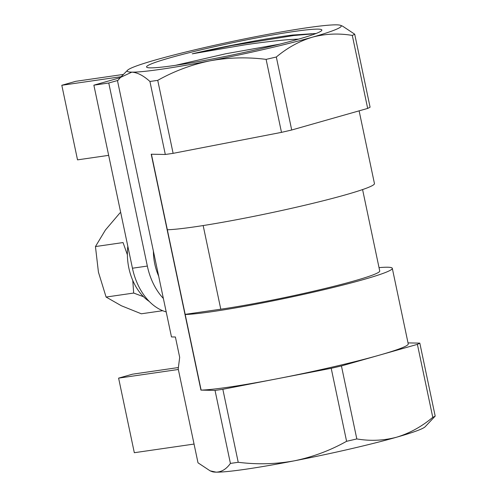 <?xml version="1.0" encoding="UTF-8"?>
<svg xmlns="http://www.w3.org/2000/svg" width="497" height="497" viewBox="0 0 497 497"><rect width="100%" height="100%" fill="white"/><g stroke="black" fill="none" stroke-linecap="round" stroke-linejoin="round"><path stroke-width="0.75" d="M194.054 444.063L134.32 452.711L118.603 378.13L132.525 374.179L178.386 367.538M108.663 155.35L77.526 159.86L61.808 85.279L75.73 81.322L123.436 74.42M61.808 85.279L121.206 76.681M166.203 311.899A55.552 38.412 -98.2 0 1 132.444 268.218L93.871 85.167L108.762 83.005L117.87 80.421M93.871 85.167L120.231 77.675M163.37 298.461A55.552 38.412 -98.2 0 1 147.342 266.063L108.762 83.005M118.603 378.13L178.342 369.482M158.661 276.102A44.444 30.733 -98.2 0 1 153.393 251.091M149.324 301.493A47.569 32.889 -98.2 0 1 127.822 246.282M120.746 212.704L120.057 212.803L105.414 230.018L95.449 246.555L98.431 272.145L106.091 297.051L121.374 305.761L141.341 313.793L162.687 310.706M127.381 254.806L123.045 242.561L95.449 246.555M143.527 296.721L133.681 293.056L132.767 280.432M106.091 297.051L133.681 293.056M298.697 39.095L290.888 39.493C281.625 40.052 259.912 42.506 244.238 44.941L192.246 53.825L231.819 45.569L293.715 35.523L311.774 33.976M192.246 53.825C224.246 46.314 266.858 38.232 292.658 35.038L316.111 33.485M175.553 65.324L225.787 53.763L279.749 44.152M151.417 154.219L185.201 314.502A109.371 7.281 -11.9 0 0 305.301 293.988A109.371 7.281 -11.9 0 0 392.307 268.324L408.236 343.918A109.371 7.281 168.1 0 1 379.41 355.15L417.393 344.359L432.775 417.35A123.256 8.207 -11.9 0 0 435.192 416.119L425.134 426.78A109.371 7.281 168.1 0 1 396.699 437.186A109.371 7.281 168.1 0 1 294.311 460.831A109.371 7.281 168.1 0 1 216.114 472.15A109.371 7.281 168.1 0 1 212.169 471.659L210.144 470.858L198.005 462.813L178.212 368.886L179.684 357.343L175.398 337.003L171.477 336.929L117.522 80.881L120.467 77.439L131.817 72.14A109.371 7.281 168.1 0 1 127.574 70.22A109.371 7.281 168.1 0 1 156.015 59.814A109.371 7.281 -11.9 0 1 258.403 36.169A109.371 7.281 -11.9 0 1 336.599 24.85A109.371 7.281 -11.9 0 1 340.538 25.341L342.57 26.142L354.703 34.187L370.085 107.184A123.256 8.207 -11.9 0 1 367.674 108.414L352.292 35.424A123.256 8.207 -11.9 0 0 354.703 34.187M185.17 314.359L220.786 309.202A96.524 6.424 -11.9 0 0 323.51 288.863A96.524 6.424 -11.9 0 0 379.733 270.971L362.58 189.574M173.118 153.343L281.488 132.364L266.106 59.367C247.264 56.987 228.57 57.466 210.014 60.82A109.371 7.281 -11.9 0 1 131.817 72.14C137.402 72.475 143.44 75.587 149.926 81.477L165.308 154.474A123.256 8.207 -11.9 0 0 173.118 153.343L157.735 80.346C174.136 71.146 191.562 64.635 210.014 60.82A109.371 7.281 -11.9 0 0 312.402 37.176A109.371 7.281 -11.9 0 0 340.538 25.341M149.926 81.477A123.256 8.207 -11.9 0 0 157.735 80.346M281.488 132.364A123.256 8.207 -11.9 0 0 291.708 130.003L276.326 57.006C287.459 47.706 299.48 41.089 312.402 37.176C325.423 33.721 338.718 33.137 352.292 35.424M266.106 59.367A123.256 8.207 -11.9 0 0 276.326 57.006M215.033 390.412L230.415 463.409A123.256 8.207 -11.9 0 0 238.218 462.278L222.836 389.281L331.207 368.302A123.256 8.207 -11.9 0 0 341.433 365.941L379.41 355.15A109.371 7.281 168.1 0 1 277.022 378.795A109.371 7.281 168.1 0 1 201.13 390.102L215.033 390.412A123.256 8.207 -11.9 0 0 222.836 389.281M331.207 368.302L346.589 441.299A123.256 8.207 -11.9 0 0 356.815 438.938L341.433 365.941M435.192 416.119L419.81 343.123L408.025 342.905M417.393 344.359A123.256 8.207 -11.9 0 0 419.81 343.123M392.307 268.324A109.371 7.281 -11.9 0 0 379.031 267.622M167.34 229.757A109.371 7.281 -11.9 0 0 287.44 209.237A109.371 7.281 -11.9 0 0 374.446 183.573L359.12 110.85M165.308 154.474L151.218 154.213L200.943 390.151M185.201 314.502L201.13 390.102M294.069 31.485A89.578 5.964 168.1 0 1 321.752 30.454A89.578 5.964 168.1 0 1 235.435 54.328A89.578 5.964 168.1 0 1 146.832 67.312A89.578 5.964 168.1 0 1 196.079 51.005A89.578 5.964 168.1 0 1 294.069 31.485M291.708 130.003L367.674 108.414M356.815 438.938C370.383 441.218 383.678 440.634 396.699 437.186C409.621 433.266 421.642 426.656 432.775 417.35M238.218 462.278C257.061 464.664 275.754 464.179 294.311 460.831C312.762 457.01 330.188 450.499 346.589 441.299M210.144 470.845L216.114 472.15C221.6 472.02 226.365 469.106 230.415 463.409M132.444 268.218L147.342 266.063M220.786 309.202L203.161 225.557M127.574 70.22L120.46 77.433"/></g></svg>
